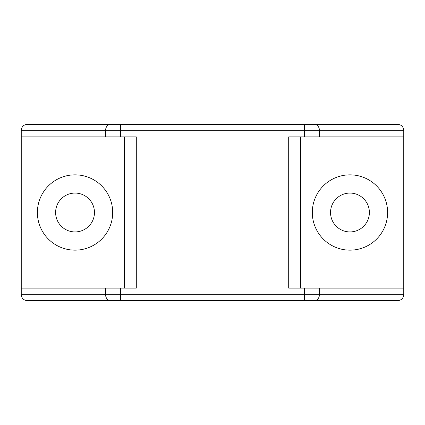 <?xml version="1.0" encoding="UTF-8"?>
<svg xmlns="http://www.w3.org/2000/svg" width="425" height="425" viewBox="0 0 425 425"><rect width="100%" height="100%" fill="white"/><g stroke="black" fill="none" stroke-linecap="round" stroke-linejoin="round"><path stroke-width="0.64" d="M55.617 212.5A19.422 19.422 0 0 0 75.039 231.923A19.422 19.422 0 0 0 94.462 212.5A19.422 19.422 0 0 0 75.039 193.077A19.422 19.422 0 0 0 55.617 212.5M75.039 250.15A37.65 37.65 0 0 1 37.389 212.5A37.65 37.65 0 0 1 75.039 174.85A37.65 37.65 0 0 1 112.689 212.5A37.65 37.65 0 0 1 75.039 250.15M330.538 212.5A19.422 19.422 0 0 0 349.961 231.923A19.422 19.422 0 0 0 369.383 212.5A19.422 19.422 0 0 0 349.961 193.077A19.422 19.422 0 0 0 330.538 212.5M349.961 250.15A37.65 37.65 0 0 1 312.311 212.5A37.65 37.65 0 0 1 349.961 174.85A37.65 37.65 0 0 1 387.611 212.5A37.65 37.65 0 0 1 349.961 250.15M304.39 136.898L403.75 136.898L403.75 130.321C403.368 126.719 401.375 124.727 397.773 124.344L314.399 124.344A5.977 5.004 90 0 1 319.409 130.321L21.25 130.321L21.25 294.679C21.633 298.281 23.625 300.273 27.227 300.656L397.773 300.656C401.375 300.273 403.368 298.281 403.75 294.679L403.75 288.102L288.703 288.102L288.703 136.898L304.39 136.898L304.39 124.344L314.399 124.344M21.25 294.679L120.61 294.679L120.61 288.102L136.298 288.102L136.298 136.898L21.25 136.898M403.75 136.898L403.75 288.102M120.61 288.102L21.25 288.102M21.25 130.321C21.633 126.719 23.625 124.727 27.227 124.344L304.39 124.344M124.344 288.102L124.344 136.898M300.656 136.898L300.656 288.102M403.75 130.321L319.409 130.321L319.409 136.898M120.61 136.898L120.61 124.344M120.61 300.656L120.61 294.679L304.39 294.679L304.39 288.102M105.591 136.898L105.591 130.321A5.977 5.004 90 0 1 110.601 124.344M304.39 300.656L304.39 294.679L319.409 294.679L319.409 288.102M314.399 300.656A5.977 5.004 90 0 0 319.409 294.679L403.75 294.679M110.601 300.656A5.977 5.004 90 0 1 105.591 294.679L105.591 288.102"/></g></svg>
